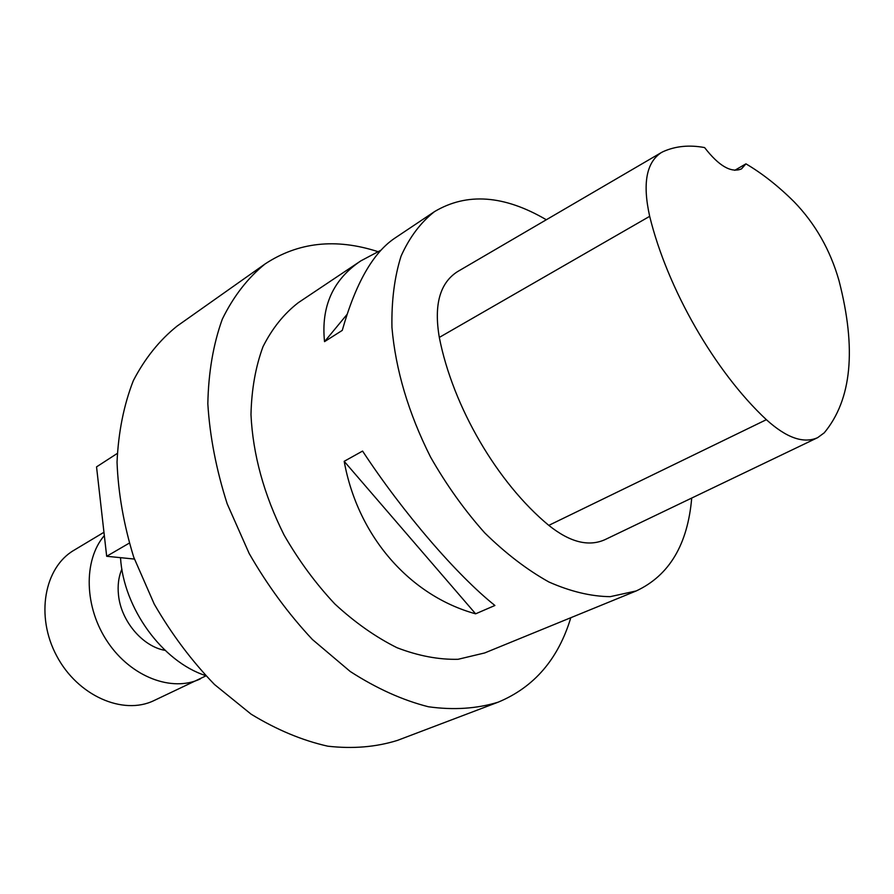 <?xml version="1.0" encoding="UTF-8"?>
<svg xmlns="http://www.w3.org/2000/svg" width="894" height="894" viewBox="0 0 894 894"><rect width="100%" height="100%" fill="white"/><g stroke="black" fill="none" stroke-linecap="round" stroke-linejoin="round"><path stroke-width="1.34" d="M745.942 163.848C762.247 173.447 778.316 186.108 794.151 201.832C815.328 223.757 830.269 250.018 838.997 280.615C856.653 349.018 851.725 399.752 824.234 432.83L817.63 437.669C803.561 443.893 786.474 437.904 766.37 419.677C715.144 371.904 667.46 289.064 649.681 216.326C642.406 183.65 646.306 162.384 661.37 152.539L663.281 151.567C675.663 146.068 689.43 144.739 704.606 147.577C718.91 166.06 731.203 173.168 741.495 168.899L745.942 163.848L734.734 170.329M817.228 437.859L604.981 539.652C588.621 546.994 569.891 542.233 548.793 525.37C497.422 482.905 452.811 406.58 439.312 337.418C433.78 304.91 439.826 282.996 457.471 271.664L660.99 152.762M691.71 498.059C687.721 544.558 669.237 575.512 636.26 590.934L610.189 596.667C590.923 596.421 570.495 591.526 548.905 581.994C527.058 569.802 505.658 553.42 484.704 532.858C464.5 510.206 446.452 484.939 430.539 457.046C408.491 413.129 395.629 369.948 391.952 327.506C391.438 300.831 394.477 277.039 401.071 256.12C409.508 237.301 420.649 222.472 434.506 211.621C466.892 192.355 504.16 195.071 546.335 219.756M636.26 590.934L484.693 652.944L458.063 659.291C438.641 659.75 418.291 655.894 397.025 647.725C375.648 637.076 354.929 622.492 334.87 603.986C315.671 583.514 298.73 560.504 284.046 534.958C263.92 494.628 252.901 454.532 250.979 414.66C251.56 389.482 255.572 366.819 263.015 346.66C272.234 328.366 284.013 313.693 298.373 302.63L360.863 260.858C333.026 279.543 320.912 306.474 324.533 341.642L342.268 330.389C355.443 283.789 372.798 253.158 394.332 238.486L434.506 211.621M380.945 250.208L360.863 260.858M344.179 461.315C357.857 536.78 410.257 595.885 475.63 613.82L494.907 605.484C457.08 575.345 403.038 512.698 362.573 451.068L344.179 461.315L475.63 613.82M562.617 621.062L563.689 620.604M347.006 314.464L324.533 341.642M570.808 617.698C558.337 659.068 534.12 687.229 498.148 702.181L397.439 740.4C375.949 747.093 352.739 749.016 327.796 746.188C302.273 740.467 276.704 729.783 251.091 714.161L214.493 684.502C191.551 660.733 171.458 633.902 154.204 604.02L133.72 557.163C123.774 524.856 118.22 493.175 117.036 462.12C118.399 432.148 123.83 404.982 133.351 380.609C144.94 358.349 159.523 340.178 177.09 326.098L265.06 263.965C298.183 242.151 335.742 238.027 377.771 251.583M498.148 702.181C476.815 708.73 453.571 710.261 428.416 706.763C402.568 700.214 376.497 688.447 350.202 671.472L312.397 639.489C288.527 613.988 267.451 585.324 249.18 553.509L227.177 503.803C216.27 469.663 209.811 436.328 207.833 403.797C208.447 372.507 213.264 344.313 222.282 319.214C233.446 296.406 247.705 277.989 265.06 263.965M205.609 675.585C162.406 661.694 123.473 608.278 120.511 557.666M129.217 543.161L106.677 556.28L96.541 466.88L117.203 453.481M106.677 556.28L134.391 559.063M165.122 650.363C142.749 646.653 121.059 621.174 118.511 595.18C117.46 585.559 118.589 576.854 121.886 569.065M205.899 675.886L153.947 700.594C123.026 715.625 77.666 695.8 56.68 655.894C35.324 616.189 44.231 567.489 73.978 550.257L103.961 532.276M200.357 678.892C172.151 692.448 131.183 677.06 107.749 642.138C84.125 607.372 83.176 560.247 104.33 535.551M766.37 419.677L548.793 525.37M649.681 216.326L439.312 337.418"/></g></svg>
